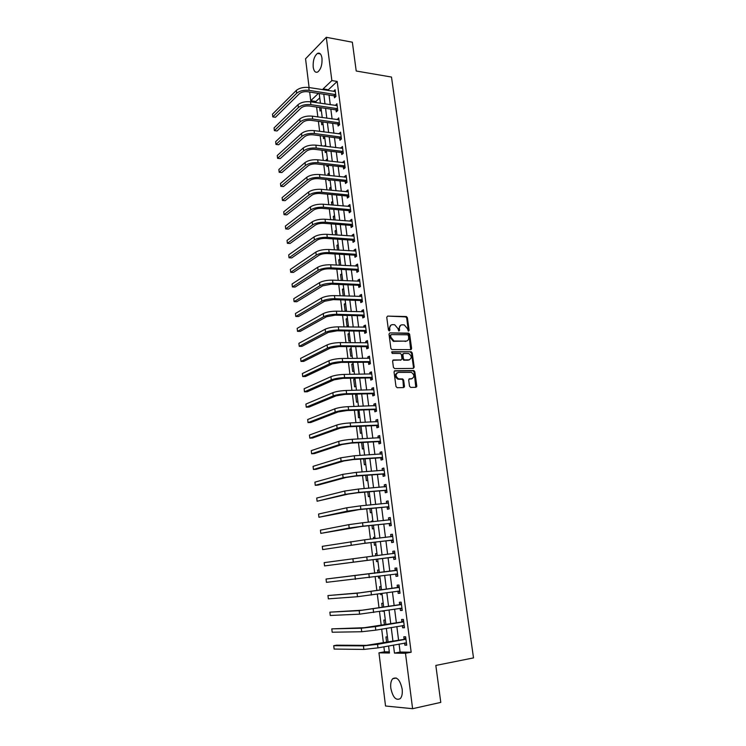 <?xml version="1.0" encoding="UTF-8"?>
<svg xmlns="http://www.w3.org/2000/svg" width="746" height="746" viewBox="0 0 746 746"><rect width="100%" height="100%" fill="white"/><g stroke="black" fill="none" stroke-linecap="round" stroke-linejoin="round"><path stroke-width="1.12" d="M408.388 331.168L409.125 330.366L407.391 317.74L406.374 316.546L387.631 316.108L386.745 317.283L388.452 330.077L389.3 330.926L389.916 330.096L389.692 328.436C389.589 326.105 390.531 324.836 392.517 324.641L394.699 324.743L397.907 328.557L398.83 331.047L398.672 328.911L399.352 328.585C399.241 326.263 400.164 325.004 402.131 324.808L404.276 324.911L407.465 328.706L408.388 331.168L406.701 318.066L405.693 316.882L387.631 316.108M389.17 330.916L389.02 328.762L389.692 328.436M398.83 331.047L399.576 330.236L399.352 328.585M390.82 688.241C390.363 683.914 390.979 680.753 392.666 678.748C396.9 676.408 400.07 679.848 402.15 689.052C402.616 693.379 402.01 696.55 400.341 698.564C396.023 700.895 392.853 697.454 390.82 688.241M313.199 67.121C312.854 60.687 314.28 56.118 317.46 53.414C319.773 52.434 321.284 54.048 321.992 58.253C322.328 64.697 320.92 69.266 317.759 71.97C315.418 72.968 313.898 71.355 313.199 67.121M409.517 386.214L410.72 387.416L415.923 387.305L416.79 386.064L414.813 371.722L413.89 370.566L394.932 370.734L394.047 371.974L395.986 386.503L397.198 387.715L403.595 387.575L404.472 386.316L403.642 380.124L402.719 378.959L398.476 378.856C395.287 376.245 395.259 374.091 398.383 372.413L411.419 372.366C414.608 374.93 414.664 377.066 411.587 378.772L409.545 378.8L408.677 380.04L409.517 386.214M309.105 87.552L305.552 58.794L326.3 37.3L352.354 42.205L356.215 71.01L391.491 77.052L473.514 657.907L435.832 665.432L440.783 702.387L412.603 708.7L385.533 706.005L378.959 652.834L389.449 653.02L388.563 645.961M326.3 37.3L331.858 80.577L323.111 88.914L323.214 89.762M399.073 644.05L400.098 652.051L411.167 652.218L337.173 81.435L331.858 80.577M411.167 652.218L405.488 653.291L412.603 708.7M410.757 349.65L411.615 348.457L409.666 334.329L408.687 333.145L389.878 332.893L388.992 334.087L390.895 348.401L391.864 349.585L410.757 349.65M412.23 352.961L414.189 367.191L413.331 368.403L394.643 368.589L393.431 367.377L392.61 361.195L393.496 359.973L401.115 359.936L401.991 358.714L401.441 354.658L400.481 353.473L392.135 353.427L392.079 351.748L411.279 351.786L412.23 352.961L411.54 353.259L413.498 367.47L414.189 367.191M337.173 81.435L328.361 89.744L328.473 90.583M329.042 95.031L330.273 104.71M330.842 109.13L332.091 118.922M332.651 123.314L333.91 133.217M334.469 137.581L335.747 147.605M336.297 151.932L337.593 162.069M338.143 166.377L339.449 176.625M339.99 180.896L341.314 191.265M341.855 195.517L343.197 205.999M343.729 210.213L345.09 220.825M345.622 225.003L346.993 235.736M347.515 239.886L348.904 250.74M349.426 254.852L350.825 265.837M351.347 269.921L352.765 281.018M353.287 285.075L354.714 296.302M355.227 300.321L356.681 311.679M357.185 315.661L358.649 327.149M359.152 331.103L360.635 342.722M361.139 346.638L362.64 358.388M363.134 362.267L364.645 374.156M365.139 377.989L366.668 390.018M367.153 393.823L368.71 405.983M369.186 409.75L370.753 422.05M371.228 425.77L372.823 438.21M373.289 441.902L374.893 454.482M375.359 458.128L376.982 470.857M377.439 474.465L379.089 487.334M379.537 490.905L381.197 503.923M381.654 507.448L383.332 520.615M383.77 524.102L385.477 537.409M385.915 540.859L387.631 554.325M388.06 557.719L389.794 571.296M390.233 574.756L391.976 588.361M392.424 591.914L394.158 605.538M394.625 609.174L396.368 622.826M396.844 626.556L398.588 640.227M334.227 95.964L334.469 97.791L335.942 96.43L335.075 89.697L333.639 91.394M336.036 110.026L336.278 111.863L337.761 110.539L336.894 103.759L335.458 105.484M337.854 124.162L338.097 126.018L339.589 124.722L338.712 117.896L337.276 119.649M339.691 138.392L339.924 140.257L341.435 138.989L340.549 132.126L339.113 133.907M341.528 152.697L341.771 154.571L343.281 153.34L342.395 146.44L340.95 148.24M343.384 167.095L343.626 168.978L345.146 167.785L344.251 160.838L342.806 162.665M345.239 181.576L345.482 183.479L347.021 182.304L346.116 175.329L344.587 176.504L344.68 177.175M347.114 196.151L347.366 198.054L348.904 196.925L348 189.894L346.461 191.051L346.554 191.778M348.997 210.801L349.249 212.722L350.797 211.622L349.893 204.553L348.345 205.672L348.447 206.465M350.9 225.553L351.142 227.483L352.709 226.42L351.795 219.305L350.238 220.387L350.34 221.245M352.802 240.389L353.054 242.329L354.63 241.294L353.707 234.141L352.14 235.186L352.252 236.109M354.723 255.309L354.975 257.267L356.56 256.27L355.628 249.071L354.052 250.087L354.182 251.066M356.653 270.322L356.914 272.29L358.5 271.339L357.567 264.093L355.982 265.072L356.112 266.108M358.602 285.438L358.854 287.415L360.458 286.492L359.516 279.2L357.921 280.142L358.061 281.251M360.56 300.638L360.812 302.624L362.425 301.738L361.474 294.409L359.87 295.313L360.02 296.488M362.528 315.931L362.78 317.936L364.402 317.087L363.451 309.711L361.838 310.569L361.996 311.809M364.505 331.317L364.766 333.331L366.398 332.52L365.437 325.097L363.806 325.927L363.983 327.233M366.491 346.806L366.752 348.83L368.403 348.056L367.433 340.586L365.801 341.379L365.978 342.759M368.496 362.379L368.757 364.421L370.417 363.694L369.447 356.178L367.797 356.924L367.983 358.369M370.52 378.063L370.781 380.115L372.44 379.416L371.471 371.853L369.811 372.571L370.007 374.082M372.543 393.832L372.814 395.902L374.483 395.249L373.504 387.64L371.834 388.312L372.04 389.897M374.585 409.713L374.856 411.792L376.543 411.177L375.555 403.521L373.867 404.145L374.082 405.805M376.646 425.686L376.907 427.775L378.604 427.206L377.616 419.494L375.919 420.091L376.143 421.816M378.707 441.753L378.977 443.861L380.684 443.329L379.686 435.58L377.989 436.13L378.213 437.93M380.786 457.932L381.066 460.049L382.782 459.564L381.775 451.759L380.059 452.272L380.301 454.146M382.885 474.214L383.155 476.349L384.889 475.901L383.873 468.04L382.148 468.516L382.4 470.465M384.992 490.598L385.272 492.742L387.006 492.341L385.99 484.434L384.255 484.863L384.516 486.886M387.109 507.084L387.388 509.248L389.142 508.884L388.116 500.93L386.372 501.312L386.642 503.41M389.244 523.683L389.524 525.855L391.286 525.538L390.261 517.528L388.498 517.864L388.778 520.037L390.447 518.992M391.398 540.374L391.678 542.566L393.45 542.295L392.415 534.239L390.643 534.528L390.923 536.71M393.552 557.187L393.841 559.388L395.622 559.164L394.578 551.052L392.797 551.303L393.086 553.495M395.734 574.103L396.014 576.322L397.814 576.136L396.76 567.976L394.97 568.182L395.259 570.392M397.926 591.13L398.205 593.359L400.024 593.229L398.961 585.013L397.152 585.162L397.441 587.391M400.136 608.298L400.415 610.508L402.234 610.424L401.171 602.153L399.352 602.264L399.642 604.502M402.355 625.614L402.635 627.778L404.472 627.74L403.4 619.413L401.572 619.478L401.861 621.726M404.602 643.043L404.873 645.15L406.719 645.159L405.637 636.786L403.8 636.795L404.09 639.07M319.754 97.857L315.912 101.484L316.052 102.603M316.612 107.06L317.843 116.926M318.393 121.356L319.633 131.343M320.183 135.744L321.442 145.843M321.983 150.207L323.26 160.427M323.801 164.763L325.088 175.105M325.629 179.413L326.935 189.866M327.466 194.146L328.781 204.721M329.312 208.973L330.646 219.669M331.168 223.893L332.52 234.71M333.042 238.897L334.404 249.845M334.926 253.994L336.306 265.072M336.819 269.185L338.208 280.393M338.721 284.478L340.129 295.808M340.642 299.855L342.069 311.315M342.573 315.334L344.009 326.925M344.512 330.907L345.967 342.628M346.461 346.582L347.944 358.444M348.429 362.351L349.921 374.343M350.406 378.222L351.916 390.354M352.401 394.186L353.93 406.467M354.397 410.263L355.945 422.674M356.42 426.432L357.977 438.993M358.444 442.714L360.029 455.414M360.486 459.098L362.09 471.938M362.537 475.584L364.16 488.574M364.608 492.173L366.249 505.312M366.696 508.875L368.347 522.163M368.785 525.688L370.464 539.125M370.893 542.603L372.59 556.199M373.019 559.631L374.725 573.338M375.163 576.835L376.87 590.571M377.317 594.161L379.033 607.915M379.49 611.589L381.215 625.372M381.682 629.148L383.407 642.949M383.882 646.81L384.507 651.808L389.309 651.883M319.624 107.499L320.062 111.033L321.274 109.923M321.414 121.775L321.787 124.796L322.999 123.715M323.204 136.126L323.522 138.644L324.743 137.59M322.934 131.772L323.904 130.923M325.657 144.827L324.473 146.216M325.023 150.58L325.265 152.566L326.496 151.541M327.41 158.823L326.179 159.84L326.3 160.772M326.841 165.108L327.018 166.572L328.259 165.565M329.182 172.895L327.942 173.883L328.128 175.422M328.669 179.73L328.79 180.663L329.816 179.851M330.954 187.05L329.704 188.02L329.974 190.165M330.515 194.436L331.01 194.482M332.744 201.289L331.485 202.231L331.839 204.991M334.544 215.613L333.275 216.526L333.704 219.911M336.353 230.02L335.085 230.906L335.588 234.925M338.171 244.511L336.894 245.369L337.481 250.031M339.999 259.095L338.712 259.916L339.383 265.231M341.836 273.763L340.549 274.556L341.295 280.524M343.692 288.515L342.395 289.28L343.225 295.91M344.037 295.938L344.587 295.621M345.557 303.352L344.251 304.088L345.146 311.231L346.452 310.513M347.431 318.281L346.116 318.99L347.011 326.17L348.335 325.48M349.315 333.303L347.99 333.975L348.895 341.202L350.228 340.549M351.217 348.419L349.883 349.063L350.788 356.327L352.131 355.702M353.119 363.619L351.786 364.225L352.699 371.545L354.042 370.949M355.04 378.912L353.697 379.49L354.611 386.857L355.963 386.288M356.97 394.298L355.618 394.848L356.541 402.253L357.903 401.721M357.977 410.141L358.481 417.751L359.852 417.247M359.553 426.292L360.439 433.342L361.819 432.876M361.586 442.546L362.407 449.027L363.787 448.598M363.638 458.893L364.384 464.805L365.773 464.413M365.699 475.342L366.37 480.685L367.769 480.321M367.778 491.903L368.375 496.668L369.783 496.342M370.837 504.706L369.419 505.023M369.857 508.576L370.389 512.744L371.806 512.455M372.86 520.876L371.433 521.146L371.527 521.836M371.965 525.352L372.413 528.923L373.839 528.672M374.902 537.139L373.466 537.381L373.643 538.761M374.082 542.23L374.455 545.205L375.891 544.981M375.518 553.709L376.963 553.532L375.518 553.709L375.779 555.798M376.208 559.23L376.506 561.589L377.952 561.402L376.506 561.589M379.024 569.981L377.579 570.149L377.924 572.909M378.362 576.397L378.567 578.075L380.022 577.926M381.113 586.561L379.649 586.682L380.078 590.105M380.525 593.676L380.647 594.665L382.111 594.553M383.202 603.244L381.728 603.327L382.241 607.412M382.698 611.077L384.218 611.291M385.309 620.029L383.826 620.085L384.423 624.831M387.435 636.925L385.943 636.935L386.624 642.371M384.507 651.808L378.959 652.834M315.912 101.484L310.728 100.71L309.665 92.047M318.402 93.399L310.728 100.71M388.088 642.11L386.353 628.346M385.887 624.588L384.162 610.843M383.696 607.179L381.98 593.462M381.523 589.89L379.807 576.192M379.369 572.704L377.653 559.043M377.224 555.621L375.527 542.062M375.089 538.603L373.41 525.193M372.963 521.687L371.303 508.436M369.419 505.014L370.855 504.883L369.214 491.782M368.757 488.192L367.135 475.239M366.678 471.603L365.074 458.799M364.608 455.125L363.022 442.462M362.556 438.751L360.98 426.236M360.514 422.478L358.957 410.104M358.481 406.318L356.942 394.075M356.467 390.251L354.947 378.147M354.462 374.287L352.961 362.323M352.466 358.425L350.984 346.601M350.489 342.656L349.025 330.972M348.522 327L347.077 315.437M346.573 311.427L345.137 300.004M344.624 295.957L343.207 284.655M342.694 280.58L341.295 269.418M340.782 265.306L339.393 254.265M338.87 250.115L337.5 239.205M336.978 235.027L335.625 224.229M335.094 220.023L333.751 209.356M333.22 205.122L331.895 194.566M331.364 190.295L330.049 179.87M329.518 175.571L328.221 165.267M327.671 160.931L326.394 150.739M325.853 146.384L324.585 136.304M324.034 131.921L322.785 121.962M322.225 117.542L320.994 107.694M320.435 103.246L319.213 93.52M393.45 645.076L394.466 653.104L405.488 653.291M323.783 94.22L325.004 103.927M325.573 108.366L326.813 118.185M327.363 122.586L328.622 132.527M329.182 136.9L330.45 146.953M331 151.298L332.287 161.462M332.828 165.78L334.133 176.065M334.674 180.346L335.989 190.752M336.53 195.004L337.854 205.532M338.395 209.757L339.738 220.396M340.269 224.593L341.631 235.354M342.153 239.522L343.533 250.404M344.055 254.535L345.454 265.548M345.967 269.651L347.375 280.785M347.888 284.851L349.315 296.115M349.827 300.153L351.263 311.548M351.776 315.539L353.231 327.065M353.735 331.028L355.208 342.694M355.702 346.61L357.194 358.406M357.688 362.295L359.199 374.222M359.684 378.073L361.213 390.139M361.689 393.953L363.237 406.16M363.712 409.936L365.27 422.283M365.745 426.022L367.321 438.499M367.797 442.201L369.391 454.827M369.857 458.492L371.471 471.258M371.928 474.876L373.56 487.791M374.016 491.372L375.667 504.436M376.115 507.979L377.784 521.184M378.222 524.69L379.919 538.043M380.357 541.503L382.064 555.015M382.493 558.428L384.218 572.051M384.656 575.53L386.381 589.172M386.838 592.744L388.563 606.414M389.03 610.069L390.755 623.768M391.23 627.517L392.965 641.234M328.361 89.744L323.111 88.914M400.098 652.051L394.466 653.104M324.426 145.871L325.806 146.048M326.179 159.84L327.559 159.998M327.942 173.883L329.322 174.032M329.704 188.02L331.093 188.151M331.485 202.231L332.875 202.352M333.275 216.526L334.665 216.638M335.085 230.906L336.474 231.008M336.894 245.369L338.283 245.453M338.712 259.916L340.111 260M340.549 274.556L341.948 274.621M342.395 289.28L343.794 289.327M344.251 304.088L345.65 304.126M346.116 318.99L347.524 319.018M347.99 333.975L349.398 333.994M349.883 349.063L351.291 349.063M351.786 364.225L353.194 364.216M353.697 379.49L355.115 379.472M355.618 394.848L357.036 394.811M357.548 410.3L358.975 410.253M371.433 521.146L372.879 520.997M373.466 537.381L374.912 537.213M378.567 578.075L380.022 577.87M380.647 594.665L382.101 594.45M382.735 611.356L384.19 611.123M333.602 91.068L335.29 91.338M416.716 386.708L416.082 386.726M404.407 386.978L403.782 386.988M335.402 105.102L337.099 105.354M337.22 119.211L338.917 119.453M339.048 133.413L340.745 133.637M340.885 147.689L342.582 147.904M342.731 162.059L344.438 162.255M344.587 176.504L346.293 176.69M346.461 191.051L348.168 191.209M348.345 205.672L350.051 205.821M350.238 220.387L351.953 220.527M352.14 235.186L353.856 235.316M354.052 250.087L355.777 250.19M355.982 265.072L357.707 265.156M357.921 280.142L359.647 280.216M359.87 295.313L361.605 295.369M361.838 310.569L363.572 310.616M363.806 325.927L365.549 325.955M365.801 341.379L367.536 341.388M367.797 356.924L369.54 356.924M369.811 372.571L371.555 372.552M371.834 388.312L373.587 388.274M373.867 404.145L375.63 404.09M375.919 420.091L377.681 420.017M377.989 436.13L379.742 436.037M380.059 452.272L381.821 452.16M382.148 468.516L383.92 468.385M384.255 484.863L386.027 484.713M386.372 501.312L388.144 501.144M388.498 517.864L390.279 517.687M390.643 534.528L392.424 534.332M392.797 551.303L394.587 551.08M393.841 559.388L395.622 559.155M396.014 576.322L397.805 576.071M398.205 593.359L400.005 593.089M400.415 610.508L402.215 610.219M402.635 627.778L404.435 627.47M404.873 645.15L406.673 644.824M400.611 325.256L398.672 328.911M390.96 325.097L389.02 328.762M410.701 349.65L408.985 334.646L407.997 333.471L389.878 332.893M408.416 335.625L407.586 334.786L391.249 334.6L390.634 335.439L390.867 337.192L394 340.997L405.899 341.164C407.857 340.95 408.78 339.682 408.659 337.36L408.416 335.625M390.783 334.823L389.962 335.756L390.634 335.439M406.654 341.071L393.329 341.304L390.195 337.509L389.962 335.756M413.247 368.403L413.498 367.47M392.853 360.262L401.031 359.973M391.557 352.047L411.046 351.758M408.948 359.898C412.044 358.192 411.969 356.066 408.705 353.529L403.763 353.445L402.896 354.658L403.446 358.714L404.388 359.889L409.451 359.842M403.148 353.707L402.206 354.956L402.896 354.658M408.258 360.197L403.698 360.178L402.756 359.003L402.206 354.956M411.54 353.259L410.356 352.056M412.006 378.726L408.939 379.08M397.217 372.748C394.569 374.753 394.765 376.879 397.795 379.136L399.269 378.968M403.502 387.575L402.943 380.404L402.029 379.238L398.578 379.248M415.811 387.305L414.114 372.002L413.191 370.846L394.308 371.023M335.308 91.525L308.779 87.496L309.124 90.35L335.709 94.602M335.616 96.738L333.9 95.786L307.697 91.749C304.209 91.404 301.449 92.056 299.407 93.688L275.46 117.271L272.803 116.908L296.666 93.269C299.733 90.807 303.883 89.837 309.124 90.35M272.803 116.908L272.486 114.175L296.33 90.425C299.388 87.953 303.538 86.984 308.779 87.496M333.9 95.786L335.383 94.416M337.127 105.596L310.541 101.782L310.895 104.645L337.528 108.692M337.462 110.8L335.709 109.849L309.45 106.016C305.963 105.699 303.193 106.342 301.132 107.937L277.046 130.979L274.388 130.634L298.391 107.545C301.477 105.139 305.646 104.17 310.895 104.645M274.388 130.634L274.071 127.883L298.046 104.682C301.123 102.267 305.291 101.297 310.541 101.782M335.709 109.849L337.201 108.506M338.954 119.752L312.313 116.152L312.667 119.034L339.355 122.866M339.318 124.955L337.528 123.985L311.222 120.367C307.725 120.078 304.937 120.712 302.876 122.269L278.64 144.761L275.973 144.435L300.125 121.896C303.23 119.546 307.408 118.595 312.667 119.034M275.973 144.435L275.656 141.665L299.78 119.024C302.876 116.656 307.054 115.705 312.313 116.152M337.528 123.985L339.02 122.689M340.791 133.991L314.103 130.615L314.458 133.515L341.192 137.124M341.192 139.194L339.355 138.215L312.994 134.812C309.497 134.541 306.699 135.166 304.62 136.695L280.244 158.618L277.577 158.32L301.869 136.341C304.993 134.047 309.189 133.105 314.458 133.515M277.577 158.32L277.26 155.532L301.524 133.45C304.638 131.137 308.825 130.196 314.103 130.615M339.355 138.215L340.866 136.947M342.638 148.314L315.894 145.153L316.257 148.072L343.039 151.466M343.067 153.517L341.202 152.529L314.784 149.34C311.278 149.097 308.471 149.713 306.382 151.205L281.857 172.559L279.181 172.279L303.631 150.879C306.765 148.631 310.97 147.699 316.257 148.072M279.181 172.279L278.864 169.482L303.277 147.96C306.41 145.712 310.616 144.78 315.894 145.153M341.202 152.529L342.712 151.289M344.493 162.721L317.703 159.793L318.066 162.731L344.904 165.892M344.969 167.925L343.048 166.927L316.584 163.961C313.068 163.738 310.261 164.353 308.154 165.799L283.48 186.575L280.804 186.323L305.394 165.491C308.546 163.309 312.77 162.386 318.066 162.731M280.804 186.323L280.477 183.507L305.039 162.563C308.191 160.371 312.406 159.448 317.703 159.793M343.048 166.927L344.568 165.724M346.368 177.222L319.521 174.517L319.885 177.464L346.778 180.411M346.871 182.416L344.913 181.409L318.402 178.667C314.868 178.471 312.052 179.077 309.935 180.485L285.112 200.683L282.426 200.441L307.175 180.206C310.336 178.08 314.579 177.166 319.885 177.464M282.426 200.441L282.1 197.615L306.82 177.25C309.982 175.114 314.215 174.2 319.521 174.517M344.913 181.409L346.442 180.234M348.242 191.806L321.349 189.325L321.722 192.3L348.662 195.014M348.802 197L346.787 195.984L320.22 193.466C316.686 193.289 313.861 193.885 311.735 195.256L286.753 214.867L284.067 214.652L308.956 194.995C312.145 192.934 316.397 192.039 321.722 192.3M284.067 214.652L283.741 211.799L308.602 192.03C311.781 189.96 316.034 189.055 321.349 189.325M346.787 195.984L348.326 194.837M350.135 206.474L323.195 204.227L323.559 207.22L350.555 209.701M350.732 211.678L348.671 210.642L322.058 208.348C318.514 208.199 315.67 208.787 313.534 210.12L288.413 229.134L285.718 228.938L310.756 209.887C313.963 207.882 318.234 206.996 323.559 207.22M285.718 228.938L285.382 226.075L310.401 206.903C313.6 204.889 317.861 203.994 323.195 204.227M348.671 210.642L350.219 209.533M352.037 221.236L325.042 219.221L325.415 222.233L352.457 224.481M352.681 226.43L350.564 225.385L323.904 223.324C320.351 223.203 317.498 223.781 315.353 225.078L290.073 243.485L287.369 243.308L312.565 224.863C315.791 222.923 320.071 222.047 325.415 222.233M287.369 243.308L287.042 240.426L312.201 221.86C315.427 219.911 319.698 219.026 325.042 219.221M350.564 225.385L352.121 224.313M353.958 236.09L326.907 234.319L327.28 237.34L354.378 239.354M354.63 241.275L352.476 240.221L325.76 238.403C322.197 238.3 319.335 238.879 317.181 240.128L291.742 257.92L289.038 257.771L314.392 239.942C317.628 238.058 321.927 237.191 327.28 237.34M289.038 257.771L288.702 254.871L314.029 236.92C317.264 235.018 321.554 234.151 326.907 234.319M352.476 240.221L354.042 239.186M355.879 251.029L328.781 249.5L329.163 252.54L356.308 254.311M356.551 256.186L354.387 255.151L327.625 253.565C324.053 253.491 321.19 254.06 319.018 255.263L293.42 272.439L290.716 272.309L316.22 255.104C319.475 253.286 323.792 252.428 329.163 252.54M290.716 272.309L290.38 269.399L315.856 252.064C319.111 250.227 323.419 249.378 328.781 249.5M354.387 255.151L355.973 254.153M357.819 266.061L330.674 264.774L331.047 267.842L358.248 269.362M358.481 271.19L356.327 270.164L329.508 268.821C325.927 268.774 323.046 269.334 320.864 270.5L295.118 287.042L292.395 286.94L318.066 270.36C321.34 268.607 325.666 267.767 331.047 267.842M292.395 286.94L292.059 284.012L317.693 267.301C320.966 265.529 325.293 264.69 330.674 264.774M356.327 270.164L357.912 269.203M359.777 281.186L332.567 280.142L332.949 283.228L360.206 284.506M360.43 286.287L358.267 285.28L331.392 284.17L322.729 285.83L296.815 301.738L294.092 301.654L319.922 285.718C323.214 284.021 327.559 283.191 332.949 283.228M294.092 301.654L293.756 298.708L319.549 282.641C322.841 280.934 327.177 280.095 332.567 280.142M358.267 285.28L359.861 284.347M361.735 296.404L334.478 295.612L334.861 298.717L362.164 299.743M362.388 301.477L360.215 300.479L333.294 299.622L324.594 301.253L298.531 316.518L295.798 316.463L321.787 301.17C325.097 299.538 329.462 298.717 334.861 298.717M295.798 316.463L295.453 313.497L321.414 298.064C324.724 296.423 329.079 295.603 334.478 295.612M360.215 300.479L361.829 299.594M363.712 311.707L336.399 311.175L336.791 314.299L364.141 315.073M364.365 316.761L362.183 315.772L335.215 315.166L326.478 316.77L300.246 331.383L297.514 331.355L323.661 316.714C327 315.148 331.373 314.346 336.791 314.299M297.514 331.355L297.169 328.371L323.288 313.59C326.617 312.014 330.991 311.213 336.399 311.175M362.183 315.772L363.806 314.924M365.699 327.121L338.339 326.841L338.721 329.984L366.137 330.506M366.342 332.138L364.169 331.168L337.136 330.814L328.38 332.39L301.981 346.34L299.239 346.33L325.554 332.352C328.902 330.86 333.294 330.068 338.721 329.984M299.239 346.33L298.894 343.328L325.172 329.219C328.52 327.708 332.912 326.916 338.339 326.841M364.169 331.168L365.792 330.347M411.279 349.464L410.785 349.529M367.377 342.759L340.279 342.6L340.67 345.762L368.132 346.023M368.337 347.608L366.155 346.657L339.076 346.554L330.282 348.102L303.725 361.39L300.983 361.409L327.457 348.102C330.823 346.666 335.234 345.892 340.67 345.762M300.983 361.409L300.629 358.388L327.074 344.941C330.441 343.496 334.842 342.712 340.279 342.6M366.155 346.657L367.797 345.874M369.708 358.22L342.237 358.462L342.638 361.642L370.147 361.642M370.352 363.181L368.16 362.239L341.025 362.397L332.203 363.917L305.478 376.525L302.727 376.571L329.368 363.936C332.763 362.575 337.183 361.81 342.638 361.642M302.727 376.571L302.372 373.532L328.986 360.766C332.371 359.385 336.791 358.621 342.237 358.462M368.16 362.239L369.811 361.493M371.732 373.914L344.214 374.417L344.605 377.625L372.179 377.364M371.154 374.063L371.713 373.783M372.366 378.847L370.175 377.914L342.992 378.334L334.133 379.835L307.24 391.762L304.48 391.818L331.299 379.882C334.702 378.586 339.141 377.84 344.605 377.625M304.48 391.818L304.135 388.759L330.907 376.683C334.32 375.378 338.749 374.623 344.214 374.417M370.175 377.914L371.834 377.215M373.774 389.701L346.2 390.484L346.592 393.711L374.222 393.179M373.056 389.869L373.746 389.515M374.399 394.606L372.207 393.692L344.969 394.382L336.082 395.856L309.012 407.083L306.252 407.167L333.238 395.921C336.66 394.699 341.118 393.963 346.592 393.711M306.252 407.167L305.897 404.09L332.847 392.704C336.269 391.473 340.726 390.727 346.2 390.484M372.207 393.692L373.877 393.03M375.816 405.6L348.195 406.654L348.596 409.899L376.273 409.088M374.977 405.777L375.788 405.348M376.45 410.468L374.24 409.573L346.955 410.524L338.041 411.969L310.793 422.497L308.033 422.609L335.187 412.072C338.637 410.915 343.104 410.188 348.596 409.899M308.033 422.609L307.678 419.513L334.795 408.836C338.236 407.661 342.703 406.934 348.195 406.654M374.24 409.573L375.928 408.948M377.886 421.593L350.2 422.917L350.611 426.19L378.334 425.108M376.907 421.779L377.84 421.276M378.511 426.432L376.301 425.546L348.96 426.768L340.008 428.185L312.593 438.005L309.823 438.144L337.145 428.316C340.614 427.234 345.109 426.525 350.611 426.19M309.823 438.144L309.459 435.03L336.754 425.061C340.223 423.961 344.708 423.252 350.2 422.917M376.301 425.546L377.989 424.968M379.956 437.678L352.224 439.291L352.634 442.583L380.413 441.222M378.847 437.893L379.91 437.305M380.581 442.499L378.362 441.623L350.974 443.124L341.985 444.513L314.402 453.605L311.623 453.773L339.122 444.672L352.634 442.583M311.623 453.773L311.259 450.64L338.731 441.39C342.218 440.373 346.713 439.674 352.224 439.291M378.362 441.623L380.068 441.082M382.045 453.876L354.257 455.778L354.667 459.079L382.502 457.438M380.805 454.109L381.989 453.437M382.661 458.659L380.441 457.802L352.998 459.583L343.981 460.944L316.22 469.309L313.432 469.495L341.108 461.131L354.667 459.079M313.432 469.495L313.068 466.343L340.717 457.83L354.257 455.778M380.441 457.802L382.157 457.307M384.153 470.176L356.308 472.358L356.719 475.687L384.61 473.757M382.773 470.437L384.087 469.663M384.759 474.922L382.539 474.083L355.04 476.144L345.985 477.477L318.048 485.096L315.26 485.32L343.113 477.692L356.719 475.687M315.26 485.32L314.896 482.149L342.712 474.372L356.308 472.358M382.539 474.083L384.265 473.626M386.269 486.578L358.369 489.059L358.789 492.407L386.726 490.187M384.759 486.868L386.195 486M386.876 491.297L384.647 490.467L357.092 492.817L348.009 494.122L317.097 501.237L345.128 494.365L358.789 492.407M317.097 501.237L316.724 498.048L344.727 491.027L358.369 489.059M384.647 490.467L386.381 490.057M388.396 503.093L360.449 505.853L360.859 509.229L388.862 506.72M386.745 503.401L388.312 502.44M389.002 507.774L386.764 506.963L359.162 509.593L318.934 517.258L347.16 511.15L360.859 509.229M318.934 517.258L318.57 514.041L346.75 507.784L360.449 505.853M386.764 506.963L388.517 506.59M390.54 519.701L362.537 522.769L362.957 526.163L391.007 523.356M391.137 524.354L388.899 523.552L361.241 526.49L320.799 533.371L349.193 528.037L362.957 526.163M320.799 533.371L320.426 530.145L348.783 524.652L362.537 522.769M388.899 523.552L390.662 523.235M392.694 536.421L364.635 539.796L365.064 543.209L393.17 540.104M390.773 536.803L392.592 535.647M393.291 541.037L391.044 540.253L363.33 543.489L322.664 549.597L365.064 543.209M322.664 549.597L322.291 546.342L364.635 539.796M391.044 540.253L392.816 539.983M394.867 553.252L366.752 556.926L367.181 560.367L395.343 556.954M392.816 553.672L394.755 552.404M395.455 557.831L393.207 557.066L324.547 565.916L367.181 560.367M324.547 565.916L324.165 562.643L366.752 556.926M393.207 557.066L394.988 556.833M397.049 570.196L326.058 579.045L396.741 570.401M326.058 579.045L326.44 582.337L397.525 573.916M394.951 570.597L396.928 569.273M397.637 574.737L395.511 574.028M399.25 587.242L359.982 592.809L327.96 595.55L357.073 593.238L398.942 587.456M327.96 595.55L328.343 598.861L357.493 596.716L399.735 590.991M397.133 587.606L399.119 586.244M399.828 591.746L397.842 591.102M401.46 604.4L362.099 610.209L329.872 612.158L359.18 610.666L401.152 604.614M329.872 612.158L330.254 615.487L359.6 614.163L401.945 608.177M399.334 604.717L401.32 603.337M402.038 608.867L400.192 608.288M403.689 621.67L364.225 627.722L331.802 628.869L361.297 628.216L375.359 626.612L403.381 621.894M331.802 628.869L332.184 632.226L361.726 631.741L375.798 630.146L404.183 625.474M401.553 621.95L403.539 620.532M404.257 626.108L402.551 625.577M405.927 639.061L366.361 645.355L336.577 645.187L333.742 645.691L363.433 645.877L377.551 644.33L405.619 639.285M333.742 645.691L334.124 649.067L363.861 649.421L377.989 647.882L406.421 642.884M403.782 639.294L405.777 637.849M406.495 643.453L404.929 642.987M408.435 330.683L409.125 330.366M389.244 330.422L389.916 330.096M398.896 330.553L399.576 330.236M405.526 316.863L406.206 316.528M406.701 318.066L407.391 317.74M407.801 333.443L408.482 333.126M408.985 334.646L409.666 334.329M410.925 348.755L411.615 348.457M390.195 337.509L390.867 337.192M394.047 341.398L394.727 341.09M405.218 341.481L405.899 341.164M392.881 360.234L393.496 359.973M400.434 360.234L401.115 359.936M402.756 359.003L403.446 358.714M403.959 360.215L404.64 359.917M408.995 379.024L409.545 378.8M410.887 379.043L411.587 378.772M401.74 379.192L402.43 378.921M402.943 380.404L403.642 380.124M403.782 386.587L404.472 386.316M394.345 370.986L394.932 370.734M412.93 370.809L413.62 370.529M414.114 372.002L414.813 371.722M416.082 386.325L416.79 386.064M296.33 90.425L296.666 93.269M298.046 104.682L298.391 107.545M299.78 119.024L300.125 121.896M301.524 133.45L301.869 136.341M303.277 147.96L303.631 150.879M305.039 162.563L305.394 165.491M306.82 177.25L307.175 180.206M308.602 192.03L308.956 194.995M310.401 206.903L310.756 209.887M312.201 221.86L312.565 224.863M314.029 236.92L314.392 239.942M315.856 252.064L316.22 255.104M317.693 267.301L318.066 270.36M319.549 282.641L319.922 285.718M321.414 298.064L321.787 301.17M323.288 313.59L323.661 316.714M325.172 329.219L325.554 332.352M327.074 344.941L327.457 348.102M328.986 360.766L329.368 363.936M330.907 376.683L331.299 379.882M332.847 392.704L333.238 395.921M334.795 408.836L335.187 412.072M336.754 425.061L337.145 428.316M338.731 441.39L339.122 444.672M340.717 457.83L341.108 461.131M342.712 474.372L343.113 477.692M344.727 491.027L345.128 494.365M346.75 507.784L347.16 511.15M348.783 524.652L349.193 528.037M350.834 541.633L351.254 545.037M352.905 558.717L353.315 562.148M368.888 574.178L369.317 577.646M354.984 575.921L355.394 579.372M371.032 591.541L371.461 595.028M357.073 593.238L357.493 596.716M373.186 609.016L373.625 612.531M359.18 610.666L359.6 614.163M375.359 626.612L375.798 630.146M361.297 628.216L361.726 631.741M377.551 644.33L377.989 647.882M363.433 645.877L363.861 649.421M392.666 678.748L396.266 678.011M317.46 53.414L320.398 53.936M405.693 316.882L406.374 316.546M407.997 333.471L408.687 333.145M393.329 341.304L394 340.997M403.698 360.178L404.388 359.889M410.589 352.084L411.279 351.786M397.795 379.136L398.476 378.856M402.029 379.238L402.719 378.959M413.191 370.846L413.89 370.566"/></g></svg>
